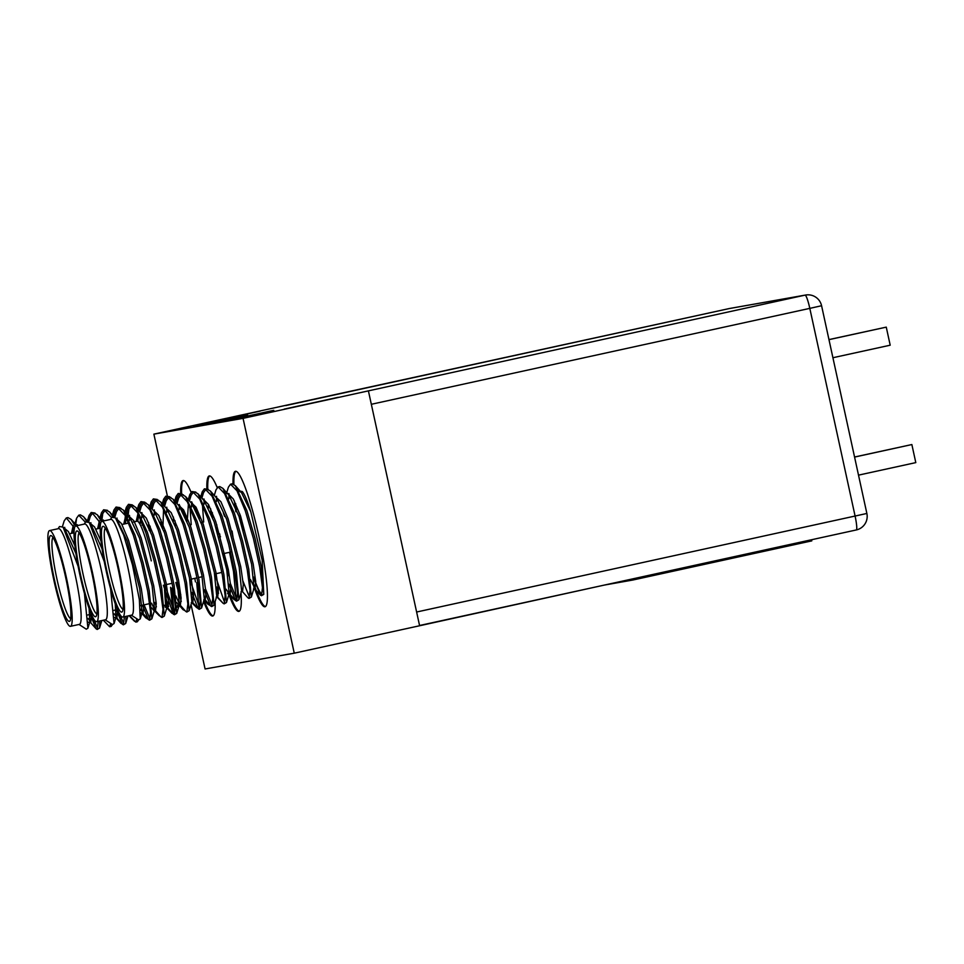 <?xml version="1.0" encoding="UTF-8"?>
<svg xmlns="http://www.w3.org/2000/svg" width="964" height="964" viewBox="0 0 964 964"><rect width="100%" height="100%" fill="white"/><g stroke="black" fill="none" stroke-linecap="round" stroke-linejoin="round"><path stroke-width="1.45" d="M806.121 540.937L627.058 580.111M632.517 579.147L632.709 580.051L811.784 540.876L811.592 539.973M632.709 580.051L604.536 585.04M338.207 397.301L284.247 409.085L338.207 397.301M260.196 411.11L206.236 422.895L260.196 411.11M273.776 410.315L219.828 422.099L273.776 410.315M247.615 414.942L193.668 426.727L247.615 414.942M217.177 487.483A69.336 9.05 -102.3 0 0 209.26 475.927A69.336 9.05 -102.3 0 0 206.85 488.531M208.236 505.606A69.336 9.05 -102.3 0 0 208.525 507.859M209.718 475.915A69.336 9.05 -102.3 0 0 207.754 488.989M254.183 587.522A69.336 9.05 -102.3 0 0 265.052 606.754A69.336 9.05 -102.3 0 0 259.147 537.442A69.336 9.05 -102.3 0 0 235.421 471.3A69.336 9.05 -102.3 0 0 233.011 483.892M234.397 500.967A69.336 9.05 -102.3 0 0 235.891 511.715M235.879 471.288A69.336 9.05 -102.3 0 0 233.915 484.35M235.638 503.545A69.336 9.05 -102.3 0 0 236.481 509.522M191.017 492.11A69.336 9.05 -102.3 0 0 183.1 480.566A69.336 9.05 -102.3 0 0 180.69 493.158M183.57 480.554A69.336 9.05 -102.3 0 0 181.594 493.616M125.947 616.37L125.694 623.479L123.392 624.829L122.295 624.214L116.367 609.802M124.055 624.094L118.921 612.61M124.392 616.707L123.392 624.829M229.528 552.312L233.493 571.435L236.168 598.921M235.337 600.343L232.806 597.499M222.877 603.066L216.635 596.656M210.441 605.79L207.935 602.946M196.728 582.69L198.861 607.091M198.006 608.501L191.764 602.09M192.414 597.921L192.089 596.957M185.582 611.224L179.581 605.091M171.857 588.124L173.99 612.526M173.146 613.947L170.628 611.104M168.652 606.464L165.531 597.041M160.711 616.659L154.71 610.525M148.275 619.382L145.757 616.538M138.346 619.744L137.382 621.768L135.804 622.117L129.501 615.586M136.912 618.816L135.828 622.105M200.717 496.858L202.247 491.797L204.404 488.82L208.26 489.375M188.281 499.581L189.812 494.52L191.969 491.544L195.825 492.098M191.969 491.544L193.969 492.194M175.846 502.292L177.376 497.231L179.533 494.255L183.389 494.821M179.533 494.255L181.533 494.918M163.41 505.016L164.94 499.954L167.097 496.978L170.953 497.545M150.974 507.739L152.505 502.678L154.662 499.701L158.518 500.256M154.662 499.701L156.662 500.352M138.539 510.462L140.069 505.401L142.226 502.425L146.082 502.979M142.226 502.425L144.226 503.075M126.103 513.173L127.634 508.112L129.791 505.136L133.647 505.702M113.523 516.379L115.198 510.836L117.355 507.859L121.211 508.426M117.355 507.859L119.355 508.51M125.103 517.017L125.959 518.825M103.281 521.018L103.329 519.994M101.726 521.367L102.762 513.559L104.919 510.583L106.522 510.233L109.679 512.041L112.68 516.475M104.919 510.583L111.571 517.62M114.788 517.234L116.487 511.643L118.644 508.667L120.247 508.317L123.404 510.125L134.912 534.948L143.094 562.771L149.287 590.944L151.854 618.84L149.528 620.201L148.456 619.587L142.527 605.175M150.215 619.454L144.082 604.838M118.644 508.667L125.091 515.342L133.357 535.285L141.539 563.109L147.733 591.293L150.553 612.128L149.553 620.189M226.444 493.628L228.408 487.157L230.565 484.181L232.167 483.832L235.324 485.651L246.832 510.474L255.014 538.286L261.208 566.471L263.775 594.366L261.473 595.716L260.376 595.101L253.869 578.81M262.124 594.969L261.425 594.101A57.78 7.543 -102.3 0 1 253.665 577.05M230.565 484.181L237.011 490.857L245.278 510.812L253.46 538.635L259.653 566.808L262.473 587.642L261.473 595.716M214.285 495.424L215.972 489.881L218.129 486.904L219.732 486.555L222.889 488.362L234.397 513.185L242.579 541.009L248.772 569.182L251.339 597.077L249.013 598.439L247.941 597.825L241.759 590.848M249.688 597.692L242.988 581.184M218.129 486.904L224.576 493.58L232.842 513.523L241.024 541.346L247.218 569.531L250.038 590.366L249.037 598.427M201.862 498.147L203.537 492.604L205.694 489.628L207.296 489.278L210.453 491.086L221.961 515.909L230.143 543.732L236.337 571.905L238.903 599.801L236.578 601.162L235.505 600.548L228.998 584.244M237.252 600.415L230.553 583.907M205.694 489.628L212.14 496.291L220.407 516.246L228.589 544.07L234.782 572.242L237.602 593.077L236.602 601.15M189.426 500.87L191.101 495.327L193.258 492.351L194.861 492.002L198.018 493.809L209.525 518.632L217.707 546.455L223.901 574.628L226.468 602.524L224.166 603.874L223.07 603.259L216.78 596.162M224.817 603.139L214.671 574.002M193.258 492.351L199.705 499.015L207.971 518.969L216.153 546.793L222.347 574.966L225.166 595.8L224.166 603.874M218.563 593.282L216.563 586.968M176.99 503.582L178.665 498.039L180.822 495.062L182.425 494.713L185.582 496.532L197.09 521.355L205.272 549.167L211.465 577.352L214.032 605.247L211.731 606.597L210.634 605.982L204.127 589.691M212.393 605.85L205.681 589.353M180.822 495.062L187.269 501.738L195.535 521.693L203.717 549.516L209.911 577.689L212.731 598.524L211.731 606.597M164.555 506.305L166.23 500.762L168.387 497.786L169.989 497.436L173.146 499.244L184.654 524.067L192.836 551.89L199.03 580.063L201.597 607.959L199.271 609.32L198.198 608.706L191.691 592.414M199.958 608.573L189.8 579.448M168.387 497.786L174.833 504.461L183.1 524.404L191.282 552.227L197.475 580.412L200.295 601.247L199.295 609.308M152.119 509.028L153.794 503.485L155.951 500.509L157.554 500.159L160.711 501.967L172.219 526.79L180.401 554.613L186.594 582.786L189.161 610.682L186.835 612.044L185.763 611.429L179.581 604.44L175.834 595.885M180.81 594.788L177.364 582.16M155.951 500.509L162.398 507.172L170.664 527.127L178.846 554.951L185.04 583.124L187.86 603.958L186.859 612.032M181.256 601.452L175.81 582.509M139.684 511.751L141.359 506.208L143.516 503.232L145.118 502.883L148.275 504.69L159.783 529.513L167.965 557.337L174.159 585.51L176.725 613.405L174.424 614.755L173.327 614.14L163.374 585.22M175.087 614.02L164.928 584.883M143.516 503.232L149.962 509.896L158.229 529.851L166.411 557.674L172.604 585.847L175.424 606.681L174.424 614.755M127.875 517.343L128.923 508.92L131.08 505.943L132.683 505.594L135.84 507.413L147.347 532.236L155.529 560.048L161.723 588.233L164.29 616.129L161.988 617.478L160.892 616.864L154.71 609.887M131.08 505.943L137.527 512.619L145.793 532.574L153.975 560.397L160.169 588.57L162.988 609.405L161.988 617.478M156.385 606.886L154.951 602.44M233.24 538.334L232.071 531.068M228.878 498.822L228.974 493.604M220.117 536.864L219.635 533.791M216.442 501.545L216.538 496.327M218.081 534.128L216.731 524.561M204.007 504.256L204.103 499.039M203.669 522.018L202.452 504.606M191.571 506.98L191.667 501.762M191.233 524.741L190.016 507.317M179.135 509.703L179.232 504.485M166.7 512.426L166.796 507.209M154.264 515.138L154.361 509.92M142.118 525.139L141.961 522.163M141.829 517.861L141.925 512.643M140.431 523.115L140.274 518.198M129.393 520.584L129.489 515.366M127.887 523.211L127.838 520.922M99.786 620.997L99.533 628.106L97.207 629.468L96.135 628.853L90.206 614.442M97.894 628.721L92.761 617.237M98.232 621.346L97.231 629.456M209.152 604.97L206.645 602.139M194.824 578.34L195.439 581.882M196.74 607.694L191.619 602.572M184.293 610.417L181.774 607.573M170.568 587.317L172.893 610.357M171.857 613.14L165.603 606.73M159.422 615.851L154.312 610.73M146.974 618.575L144.467 615.731M134.55 621.298L129.019 615.695M122.115 624.021L119.596 621.178M112.186 624.383L111.222 626.395L109.643 626.745L103.341 620.226M110.752 623.443L109.667 626.733M174.701 501.003L176.087 496.424L178.244 493.448L182.1 494.014M162.265 503.726L163.651 499.147L165.808 496.171L169.664 496.725M165.808 496.171L167.808 496.822M149.83 506.449L151.215 501.87L153.372 498.894L157.228 499.448M153.372 498.894L155.373 499.545M137.394 509.161L138.78 504.594L140.937 501.617L144.793 502.172M124.959 511.884L126.344 507.305L128.501 504.329L132.357 504.895M128.501 504.329L130.501 504.991M112.378 515.089L113.909 510.028L116.066 507.052L119.922 507.606M116.066 507.052L118.066 507.703M99.943 517.813L101.473 512.752L103.63 509.775L107.486 510.33M87.363 521.018L89.037 515.475L91.194 512.499L95.05 513.053M91.194 512.499L93.195 513.149M98.943 521.657L99.798 523.452M77.12 525.645L77.168 524.633M75.566 526.007L76.602 518.186L78.759 515.21L80.361 514.86L83.519 516.68L86.519 521.102M78.759 515.21L85.41 522.259M96.653 621.684L105.618 619.731A48.995 6.399 -102.3 0 0 101.449 570.748A48.995 6.399 -102.3 0 0 84.675 523.994L75.722 525.958A48.995 6.399 -102.3 0 0 79.892 574.942A48.995 6.399 -102.3 0 0 96.653 621.684A48.995 6.399 -102.3 0 0 92.496 572.7A48.995 6.399 -102.3 0 0 75.722 525.958M110.595 588.823L114.065 623.539L112.451 624.564L105.197 619.816M84.254 524.091L85.627 521.922L89.23 522.476L104.257 561.59M122.814 617.056L131.767 615.092A48.995 6.399 -102.3 0 0 127.61 566.121A48.995 6.399 -102.3 0 0 110.836 519.367L101.883 521.331A48.995 6.399 -102.3 0 0 106.052 570.302A48.995 6.399 -102.3 0 0 122.814 617.056A48.995 6.399 -102.3 0 0 118.656 568.073A48.995 6.399 -102.3 0 0 101.883 521.331M110.414 519.463L111.788 517.294L115.391 517.849L123.669 535.032L132.514 565.061L139.346 599.584L140.226 618.912L138.611 619.924L131.357 615.189M70.505 626.323L79.458 624.359A48.995 6.399 -102.3 0 0 75.288 575.375A48.995 6.399 -102.3 0 0 58.515 528.634L49.562 530.586A48.995 6.399 -102.3 0 0 53.731 579.569A48.995 6.399 -102.3 0 0 70.505 626.323A48.995 6.399 -102.3 0 0 66.335 577.34A48.995 6.399 -102.3 0 0 49.562 530.586M84.434 593.463L87.905 628.179L86.29 629.191L79.036 624.455M58.105 528.718L59.467 526.549L63.07 527.115L78.096 566.23M80.542 574.821A43.91 5.736 77.7 0 1 77.626 531.14A43.91 5.736 77.7 0 1 91.833 572.821A43.91 5.736 77.7 0 1 96.231 616.189A43.91 5.736 77.7 0 1 80.542 574.821M79.156 532.899A41.597 5.435 -102.3 0 0 83.073 574.279A41.597 5.435 -102.3 0 0 96.894 613.947M106.703 570.194A43.91 5.736 77.7 0 1 103.787 526.501A43.91 5.736 77.7 0 1 117.994 568.194A43.91 5.736 77.7 0 1 122.392 611.55A43.91 5.736 77.7 0 1 106.703 570.194M105.317 528.26A41.597 5.435 -102.3 0 0 109.233 569.652A41.597 5.435 -102.3 0 0 123.055 609.308M54.382 579.46A43.91 5.736 77.7 0 1 51.466 535.767A43.91 5.736 77.7 0 1 65.672 577.46A43.91 5.736 77.7 0 1 70.071 620.816A43.91 5.736 77.7 0 1 54.382 579.46M52.996 537.526A41.597 5.435 -102.3 0 0 56.912 578.918A41.597 5.435 -102.3 0 0 70.734 618.575M132.863 522.114L137.033 521.211A41.597 5.435 77.7 0 1 137.816 521.404A41.597 5.435 77.7 0 1 151.276 560.891M416.617 612.019L866.865 513.463L821.581 305.733A13.87 13.87 0 0 0 805.615 295.032A13.87 13.749 80 0 0 805.073 295.129L243.061 418.352L153.879 434.137L167.338 495.833M153.879 434.137L728.977 308.613A13.87 1.808 77.7 0 1 728.965 308.613A13.87 1.808 77.7 0 1 728.977 308.613L285.766 405.567M368.417 390.926L419.617 625.756L294.261 653.182L205.079 668.968L191.029 604.524M601.452 585.714L414.653 626.841M294.261 653.182L243.061 418.352M228.022 592.149A69.336 9.05 -102.3 0 0 238.891 611.393A69.336 9.05 -102.3 0 0 241.012 592.86M203.585 601.416A69.336 9.05 -102.3 0 0 212.731 616.02A69.336 9.05 -102.3 0 0 215.093 601.765M229.625 593.908A69.336 9.05 -102.3 0 0 239.313 611.2M254.315 585.148A69.336 9.05 -102.3 0 0 265.474 606.573M204.007 600.006A69.336 9.05 -102.3 0 0 213.165 615.839M213.478 494.508L214.562 494.52M238.903 490.893L242.313 491.544C244.675 494.387 247.495 501.159 250.809 511.848L262.16 560.132L263.775 594.366M262.244 594.619L261.425 594.101M187.763 498.991L188.402 499.159M90.821 524.657L90.893 522.717M88.628 521.873L90.327 516.282L92.484 513.306L94.038 512.956L97.244 514.764L101.485 521.524M92.484 513.306L100.63 523.271M89.278 522.536L94.568 526.947L101.003 541.033M117.56 609.694L116.957 617.695L114.27 613.851M99.172 528.393L100.063 522.476M101.75 519.849L104.377 520.777M148.564 524.621L150.3 528.971M166.832 606.766L165.748 606.236M149.167 530.417L148.974 527.416M161 521.898L162.735 526.248M179.22 504.69L187.606 520.813M191.655 501.967L200.042 518.09M215.056 573.917L215.803 578.4M217.117 588.799L216.912 595.415M210.73 511.016L212.478 515.366M223.841 553.553L228.239 575.677M228.866 593.222L226.13 589.233M89.23 522.476L90.99 524.464L102.051 548.817M115.258 603.801L115.969 617.273L115.403 618.044L114.475 617.478M97.617 528.742L99.413 520.861M100.726 520.054L102.823 521.114M164.507 589.619L165.712 606.392M184.57 515.258L184.558 513.499M223.359 512.993L224.648 516.487M116.981 520.03L117.054 518.09M115.439 517.909L121.428 523.512L128.658 540.551L141.262 588.402L143.817 606.199L143.106 613.068L140.431 609.224M125.332 523.765L126.224 517.849M127.899 515.21L133.863 520.789L141.093 537.828L153.698 585.678L156.252 603.476L155.541 610.345L153.975 610.694L151.782 607.898M154.602 609.766L151.601 603.187M137.756 521.367L138.659 515.125M140.636 512.39L146.299 518.066L153.529 535.104L166.133 582.955L168.688 600.753L167.977 607.621L167.037 607.043M150.456 531.224L150.167 526.199M152.77 509.775L158.735 515.342L165.965 532.393L178.569 580.244L181.124 598.029L180.413 604.91L178.846 605.247L176.653 602.452M162.892 528.501L163.531 509.691M165.206 507.052L171.17 512.631L178.4 529.67L191.005 577.52L193.559 595.318L192.848 602.187L191.908 601.608M175.328 525.778L175.038 520.753M177.641 504.329L183.606 509.908L190.836 526.947L203.44 574.797L205.995 592.595L205.284 599.463L203.729 599.801M210.634 605.982L204.344 598.885M187.474 518.042L188.402 504.244M190.053 501.581L196.041 507.185L203.271 524.223L215.876 572.074L218.43 589.872L217.719 596.74L216.888 596.282M202.814 498.798L208.477 504.461L215.707 521.512L228.299 569.363L230.866 587.148L230.155 594.029L229.215 593.438M221.708 571.459L221.696 571.435A26.57 3.47 -102.3 0 1 220.997 572.616L214.611 574.014M212.634 517.62L212.345 512.595M214.924 496.147L220.913 501.75L228.131 518.789L240.735 566.639L243.302 584.437L242.591 591.306L241.036 591.643M227.685 493.351L233.348 499.027L240.566 516.065L253.171 563.916L255.737 581.714L255.026 588.582L250.447 579.557M238.566 490.977L242.313 491.544M115.391 517.849L117.15 519.825L127.103 540.888L139.708 588.739L142.13 612.646L141.539 613.417L140.636 612.851M123.778 524.103L125.573 516.222M126.886 515.427L129.586 517.114L139.539 538.165L152.143 586.016L154.565 609.923L153.987 610.682M136.213 521.391L138.009 513.499M135.84 507.413L142.021 514.39L151.975 535.454L164.579 583.292L167.001 607.2L166.411 607.971L164.217 605.175M148.613 526.537L148.54 522.464M148.275 504.69L154.457 511.667L164.41 532.731L177.015 580.581L179.437 604.476L178.858 605.247M161.048 523.813L160.976 519.753M160.711 501.967L166.893 508.944L176.846 530.007L189.45 577.858L191.872 601.765L189.161 610.682M173.484 521.102L173.412 517.029M173.146 499.244L179.328 506.233L189.281 527.284L201.886 575.134L204.308 599.042L201.597 607.959M185.582 496.532L191.764 503.509L201.717 524.573L214.321 572.411L216.743 596.318L214.032 605.247M198.018 493.809L204.199 500.786L214.153 521.849L226.745 569.7L229.179 593.595L226.468 602.524M210.791 512.932L210.718 508.872M210.453 491.086L216.635 498.063L226.576 519.126L239.18 566.977L241.615 590.884L238.903 599.801M222.889 488.362L229.071 495.351L239.012 516.403L251.616 564.253L254.05 588.161L251.339 597.077M235.662 507.498L235.59 503.425M238.807 490.941L241.506 492.628L250.809 511.848M64.66 529.296L64.733 527.344M62.467 526.501L64.166 520.909L66.323 517.933L67.926 517.584L71.083 519.391L75.325 526.151M66.323 517.933L74.469 527.911M63.118 527.175L68.408 531.574L74.843 545.66M91.399 614.321L90.797 622.334L88.11 618.49M73.011 533.032L73.903 527.115M75.59 524.476L78.217 525.416M63.07 527.115L64.829 529.091L75.891 553.444M89.11 608.441L89.809 621.901L89.242 622.672L88.314 622.117M71.457 533.369L73.252 525.488M74.565 524.693L76.662 525.754M854.574 457.081L911.86 444.549L854.562 457.008M911.86 444.549L915.8 462.612L858.514 475.144M828.98 339.653L886.265 327.133L828.956 339.593M886.265 327.133L890.194 345.196L832.908 357.728M866.865 513.463A13.87 13.87 0 0 1 856.285 529.959L419.557 625.503L856.285 529.959A13.87 1.808 -102.3 0 0 856.285 529.959A13.87 1.808 -102.3 0 0 855.104 516.102L809.808 308.372L371.321 404.29M821.581 305.733L809.808 308.372A13.87 1.808 -102.3 0 0 805.073 295.129L728.977 308.613A13.87 13.749 80 0 1 729.507 308.504A13.87 13.87 0 0 0 728.965 308.613M220.503 536.779L218.948 537.117M202.573 522.259L201.018 522.596M165.266 530.417L163.711 530.754M100.16 528.188L95.822 529.128M128.754 523.018L121.982 524.5M73.999 532.815L69.661 533.767M140.503 523.163L137.816 521.404M805.615 295.032L729.507 308.504M239.879 514.101L243.386 530.164M122.295 624.214L116.114 617.237M102.762 513.559L101.087 519.102M147.167 618.78L142.274 613.249M172.038 613.333L166.893 607.537M209.345 605.175L204.452 599.644M234.216 599.741L229.324 594.21M115.403 618.044L116.957 617.695M165.145 607.163L166.7 606.814M227.6 593.716L227.89 592.788M177.039 607.332L177.87 604.597M138.129 620.756L138.418 619.804M109.679 512.041L113.607 516.475M125.694 623.479L127.983 615.924M97.244 514.764L103.425 521.741M114.065 623.539L115.969 617.273M148.456 619.587L142.274 612.61M128.923 508.92L127.248 514.463M173.327 614.14L167.146 607.163M198.198 608.706L192.017 601.729M235.505 600.548L229.324 593.559M260.376 595.101L254.195 588.124M141.551 613.405L143.106 613.068M166.423 607.971L167.977 607.621M191.294 602.524L192.848 602.187M216.165 597.09L217.719 596.74M228.601 594.366L230.155 594.029M253.472 588.92L255.026 588.582M235.324 485.651L241.506 492.628M176.725 613.405L179.437 604.476M164.29 616.129L167.001 607.2M151.854 618.84L154.565 609.923M123.404 510.125L129.586 517.114M140.226 618.912L142.13 612.646M96.135 628.853L89.953 621.876M76.602 518.186L74.927 523.729M121.006 623.407L116.114 617.888M145.877 617.972L141.792 613.357M183.184 609.814L179.099 605.199M208.055 604.368L204.055 599.849M89.242 622.672L90.797 622.334M111.969 625.383L112.258 624.431M83.519 516.68L87.447 521.114M99.533 628.106L101.823 620.551M71.083 519.391L77.265 526.368M87.905 628.179L89.809 621.901M117.5 609.561L113.945 610.332M149.673 603.609L140.105 605.705M91.339 614.188L87.784 614.972M202.175 576.737L198.572 577.52M197.018 577.87L191.294 579.123M172.146 583.304L164.868 584.895M230.565 552.083L223.323 553.661"/></g></svg>
